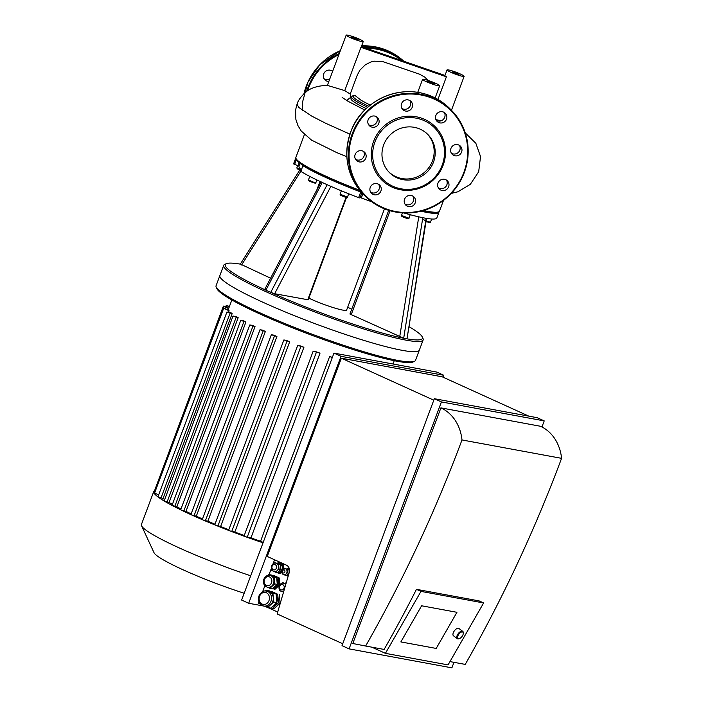 <?xml version="1.0" encoding="UTF-8"?>
<svg xmlns="http://www.w3.org/2000/svg" width="703" height="703" viewBox="0 0 703 703"><rect width="100%" height="100%" fill="white"/><g stroke="black" fill="none" stroke-linecap="round" stroke-linejoin="round"><path stroke-width="1.05" d="M427.776 81.399L434.559 83.842L427.776 81.399M351.351 37.189L358.135 39.623L351.351 37.189M452.222 71.987L459.006 74.421L452.222 71.987M428.18 80.458L424.7 77.049L419.48 74.167L382.458 61.486L374.128 61.187L371.043 61.934L365.428 64.702L360.024 69.975L357.273 75.116L350.217 94.061L344.751 90.599L360.938 47.321A9.13 1.011 20.5 0 0 361.14 47.206L363.258 41.539A9.13 1.011 -159.5 0 1 363.056 41.662A9.13 1.011 -159.5 0 1 354.549 39.359A9.13 1.011 -159.5 0 1 346.307 35.449A9.13 1.011 -159.5 0 1 346.166 35.15A9.13 1.011 -159.5 0 1 355.068 37.4A9.13 1.011 -159.5 0 1 363.258 41.539M447.038 69.948A9.13 1.011 -159.5 0 1 455.939 72.198A9.13 1.011 -159.5 0 1 464.138 76.337A9.13 1.011 -159.5 0 1 457.943 75.045A9.13 1.011 -159.5 0 1 448.523 71.144A9.13 1.011 -159.5 0 1 447.178 70.247A9.13 1.011 -159.5 0 1 447.038 69.948L444.92 75.608A9.13 1.011 20.5 0 0 446.405 76.803L437.934 99.466M446.405 76.803L360.938 47.321M361.368 46.6L444.981 75.441M344.751 90.599L328.099 85.608M350.841 97.787L350.217 94.061M370.279 105.169L361.131 100.309L354.953 95.45C353.381 95.397 352.265 95.88 351.614 96.909A45.642 5.035 20.5 0 0 367.748 107.287M441.027 120.846L435.895 119.58M422.731 79.659A9.13 1.011 -159.5 0 1 422.591 79.369A9.13 1.011 -159.5 0 1 431.493 81.618A9.13 1.011 -159.5 0 1 439.691 85.757A9.13 1.011 -159.5 0 1 432.644 84.175A9.13 1.011 -159.5 0 1 423.241 80.063A9.13 1.011 -159.5 0 1 422.731 79.659M366.307 108.605A45.642 5.035 -159.5 0 1 350.982 98.605L351.614 96.909M328.846 81.46A5.782 5.598 -44.1 0 1 325.551 71.363A5.782 5.598 -44.1 0 1 332.642 71.302M324.048 78.762A5.782 5.598 135.9 0 0 329.812 78.868M332.501 71.697A5.782 5.598 135.9 0 0 332.124 70.933M401.94 108.464A5.782 5.598 135.9 0 0 410.016 100.643M412.063 102.981A5.782 5.598 -44.1 0 1 402.722 109.51A5.782 5.598 -44.1 0 1 402.986 101.469A5.782 5.598 -44.1 0 1 412.063 102.981M368.504 124.624A5.782 5.598 135.9 0 0 376.58 116.795M375.455 116.259A5.782 5.598 -44.1 0 1 377.335 125.652A5.782 5.598 -44.1 0 1 368.715 118.631A5.782 5.598 -44.1 0 1 375.455 116.259M355.542 159.3A5.782 5.598 135.9 0 0 363.609 151.479M358.135 151.215A5.782 5.598 -44.1 0 1 364.374 160.337A5.782 5.598 -44.1 0 1 356.324 160.346A5.782 5.598 -44.1 0 1 358.135 151.215M370.63 192.191A5.782 5.598 135.9 0 0 378.706 184.371M370.244 187.376A5.782 5.598 -44.1 0 1 379.725 185.188A5.782 5.598 -44.1 0 1 379.471 193.228A5.782 5.598 -44.1 0 1 370.244 187.376M404.946 204.028A5.782 5.598 135.9 0 0 413.021 196.207M404.7 203.554A5.782 5.598 -44.1 0 1 414.041 197.025A5.782 5.598 -44.1 0 1 413.777 205.065A5.782 5.598 -44.1 0 1 404.7 203.554M438.382 187.877A5.782 5.598 135.9 0 0 446.458 180.047M441.308 190.276A5.782 5.598 -44.1 0 1 439.428 180.873A5.782 5.598 -44.1 0 1 448.048 187.903A5.782 5.598 -44.1 0 1 441.308 190.276M451.344 153.201A5.782 5.598 135.9 0 0 459.419 145.372M458.628 155.319A5.782 5.598 -44.1 0 1 452.389 146.198A5.782 5.598 -44.1 0 1 460.439 146.189A5.782 5.598 -44.1 0 1 458.628 155.319M436.255 120.301A5.782 5.598 135.9 0 0 444.322 112.48M446.51 119.159A5.782 5.598 -44.1 0 1 437.038 121.347A5.782 5.598 -44.1 0 1 437.292 113.306A5.782 5.598 -44.1 0 1 446.51 119.159M421.51 118.148A37.725 36.521 -44.1 0 1 431.906 181.207A37.725 36.521 -44.1 0 1 371.729 160.442A37.725 36.521 -44.1 0 1 421.51 118.148M421.299 119.501A36.503 35.343 -44.1 0 1 431.361 180.522A36.503 35.343 -44.1 0 1 373.117 160.433A36.503 35.343 -44.1 0 1 421.299 119.501M427.477 134.124A27.048 26.178 -44.1 0 1 425.754 171.189A27.048 26.178 -44.1 0 1 388.654 171.752M418.004 128.306A27.048 26.178 -44.1 0 1 428.013 134.66A27.048 26.178 -44.1 0 1 426.818 172.288A27.048 26.178 -44.1 0 1 389.172 172.305A27.048 26.178 -44.1 0 1 386.457 139.422A27.048 26.178 -44.1 0 1 418.004 128.306M346.5 197.446L308.23 299.812L274.653 293.713L270.717 292.369A105.257 11.608 -159.5 0 1 265.866 290.163L322.246 182.49A76.662 8.454 20.5 0 0 327.15 184.713L270.717 292.369A105.257 11.608 -159.5 0 0 403.689 338.231L422.802 217.71A76.662 8.454 20.5 0 0 426.141 218.325L406.993 338.846A105.257 11.608 -159.5 0 1 403.689 338.231L349.927 314.03L388.706 210.329M351.702 309.294A36.503 4.025 20.5 0 0 347.686 307.229M426.563 218.308L406.993 338.846A105.257 11.608 -159.5 0 0 422.275 336.948L422.995 338.486A106.469 11.74 20.5 0 1 423.153 339.936L419.339 350.138A106.469 11.74 -159.5 0 1 315.498 323.846A106.469 11.74 -159.5 0 1 219.881 275.558L216.067 285.752A106.469 11.74 -159.5 0 0 216.225 287.202A106.469 11.74 -159.5 0 0 311.684 334.039A106.469 11.74 -159.5 0 0 414.454 361.316A106.469 11.74 -159.5 0 0 415.526 360.331L419.339 350.138A106.469 11.74 -159.5 0 1 315.498 323.846A106.469 11.74 -159.5 0 1 219.881 275.558L223.686 265.365A106.469 11.74 20.5 0 0 269.68 293.388A106.469 11.74 20.5 0 0 369.558 330.77A106.469 11.74 20.5 0 0 423.153 339.936M436.712 218.273L438.83 212.605L436.712 218.273A76.662 8.454 20.5 0 1 426.141 218.325M409.331 326.851A105.257 11.608 -159.5 0 1 422.275 336.948M270.593 278.195L240.69 264.187M300.946 171.304L300.902 171.427A76.662 8.454 20.5 0 0 322.246 182.49M301.367 169.766A70.572 7.786 -159.5 0 1 299.03 166.347L300.119 163.439M299.153 162.692L298.037 165.697L299.083 166.216M298.037 165.697L294.619 164.405L296.455 159.484M295.963 158.403L293.564 163.869L294.619 164.405M240.303 264.126A105.257 11.608 -159.5 0 0 226.313 263.678A105.257 11.608 -159.5 0 0 265.866 290.163L265.233 289.425M264.715 289.425L321.113 181.769M384.479 208.826L346.641 310.041A24.333 2.68 -159.5 0 1 332.862 307.475A24.333 2.68 -159.5 0 1 308.854 298.151M403.944 212.965A76.662 8.454 20.5 0 0 422.802 217.71M371.782 201.779A70.572 7.786 -159.5 0 1 361.316 197.947L362.889 193.747M361.948 192.745L360.121 197.64L361.316 197.947M360.121 197.64L361.852 192.648M327.15 184.713A76.662 8.454 20.5 0 0 358.618 197.648L359.857 197.974M361.483 192.235L360.736 191.981L358.618 197.648M300.902 171.427L302.905 165.653L303.538 165.759A75.441 8.322 20.5 0 0 361.324 192.06M303.019 165.767A76.662 8.454 20.5 0 0 360.736 191.981M437.995 212.157L438.83 212.605A76.662 8.454 20.5 0 1 421.009 211.208M421.475 211.093A75.441 8.322 20.5 0 0 437.161 212.526L438.716 211.831A76.662 8.454 -159.5 0 1 423.505 210.531M293.564 163.869L295.682 158.193A76.662 8.454 20.5 0 1 295.849 158.061M359.866 190.355A76.662 8.454 -159.5 0 1 295.989 158.465L296.701 160.012A75.441 8.322 20.5 0 0 303.538 165.759M226.313 263.678L224.758 264.372A106.469 11.74 20.5 0 0 223.686 265.365M443.479 200.443L439.489 211.12A76.662 8.454 -159.5 0 1 438.716 211.831M295.989 158.465A76.662 8.454 -159.5 0 1 295.875 157.419L304.408 134.589M229.116 310.805L222.913 307.861L228.668 310.085A86.697 9.561 20.5 0 0 229.116 310.805L228.572 312.246M226.928 312L230.936 312.686A86.697 9.561 20.5 0 0 232.148 313.67L163.07 498.436L157.929 496.872L226.928 312L232.148 313.67M164.44 499.446A86.697 9.561 -159.5 0 1 163.07 498.436M233.018 316.034L236.41 316.605A86.697 9.561 20.5 0 0 238.176 317.694L169.098 502.452L164.142 500.984L233.018 316.034L238.176 317.694M172.024 504.165A86.697 9.561 -159.5 0 1 169.098 502.452M240.742 320.366L243.748 320.867A86.697 9.561 20.5 0 0 245.918 322.027L176.84 506.793L172.024 505.404L240.742 320.366L245.918 322.027M180.996 508.937A86.697 9.561 -159.5 0 1 176.84 506.793M249.785 324.944L252.526 325.392A86.697 9.561 20.5 0 0 255.04 326.614L185.961 511.38L181.251 510.07L180.706 509.71L249.785 324.944L255.04 326.614M191.163 513.849A86.697 9.561 -159.5 0 1 185.961 511.38M262.553 330.146A86.697 9.561 20.5 0 0 265.382 331.438L196.304 516.195L191.664 514.965L190.917 514.499L260.005 329.733L262.553 330.146M202.482 518.937A86.697 9.561 -159.5 0 1 196.304 516.195M273.775 335.129A86.697 9.561 20.5 0 0 276.912 336.473L207.833 521.231L203.237 520.062L202.271 519.499L271.349 334.742L273.775 335.129M214.977 524.21A86.697 9.561 -159.5 0 1 207.833 521.231M286.218 340.331A86.697 9.561 20.5 0 0 289.698 341.737L220.619 526.503L216.014 525.387L214.784 524.719L283.871 339.953L286.218 340.331M228.791 529.719A86.697 9.561 -159.5 0 1 220.619 526.503M300.032 345.788A86.697 9.561 20.5 0 0 303.916 347.273L234.837 532.03L230.127 530.958L228.624 530.185L297.703 345.419L300.032 345.788M244.249 535.519A86.697 9.561 -159.5 0 1 234.837 532.03M315.568 351.562A86.697 9.561 20.5 0 0 320.014 353.143L250.936 537.909L245.901 536.837L244.09 535.941L313.169 351.184L315.568 351.562M263.177 542.417L260.567 541.231A86.697 9.561 -159.5 0 1 250.936 537.909M260.567 541.231L329.645 356.474A86.697 9.561 20.5 0 0 332.361 357.379M265.382 331.438L260.005 329.733M158.544 494.886L153.834 492.627L222.913 307.861M263.036 542.804A92.787 10.237 -159.5 0 1 245.901 536.837A92.787 10.237 -159.5 0 1 230.127 530.958A92.787 10.237 -159.5 0 1 216.014 525.387A92.787 10.237 -159.5 0 1 203.237 520.062A92.787 10.237 -159.5 0 1 191.664 514.965A92.787 10.237 -159.5 0 1 181.251 510.07A92.787 10.237 -159.5 0 1 172.024 505.404A92.787 10.237 -159.5 0 1 164.142 500.984A92.787 10.237 -159.5 0 1 157.929 496.872A92.787 10.237 -159.5 0 1 153.834 492.654A92.787 10.237 -159.5 0 1 153.755 491.511A92.787 10.237 -159.5 0 1 154.309 490.852L154.317 490.843M329.645 356.474L332.264 357.66M289.698 341.737L283.871 339.953M276.912 336.473L271.349 334.742M303.916 347.273L297.703 345.419M320.014 353.143L313.169 351.184M229.266 306.912L226.252 305.418L229.433 306.464M228.633 308.599L223.387 306.095L228.8 308.16M154.44 491.002L223.387 306.095M414.454 361.316L412.907 362.019A105.257 11.608 -159.5 0 1 311.306 335.05A105.257 11.608 -159.5 0 1 216.937 288.748L216.225 287.202M250.699 575.801A92.787 10.237 -159.5 0 1 141.558 525.765A92.787 10.237 -159.5 0 1 141.417 524.5L153.755 491.511M244.169 593.262A71.521 7.891 -159.5 0 1 154.036 552.725L141.558 525.765M436.203 648.438L456.941 612.304L436.203 648.438L400.859 641.918L436.203 648.438M421.607 605.784L456.941 612.304L421.607 605.784L400.859 641.918L421.607 605.784M463.277 633.095A4.561 2.258 126.8 0 0 463.295 632.77A4.561 2.258 126.8 0 0 462.75 631.347A4.561 2.258 126.8 0 0 458.207 633.64A4.561 2.258 126.8 0 0 457.284 638.649A4.561 2.258 126.8 0 0 457.794 638.869A4.561 2.258 126.8 0 0 458.804 638.772A4.561 2.258 126.8 0 0 459.112 638.658M458.514 638.667A3.954 1.96 -53.2 0 1 459.331 633.588A3.954 1.96 -53.2 0 1 463.286 633.385A3.954 1.96 -53.2 0 1 459.393 638.588A3.954 1.96 -53.2 0 1 458.514 638.667M462.75 631.347L458.945 628.5A4.561 2.258 126.8 0 0 454.402 630.793A4.561 2.258 126.8 0 0 453.479 635.802L457.284 638.649M275.884 563.182A4.262 3.594 100.5 0 1 275.971 563.191A4.262 3.594 100.5 0 1 276.674 563.419A4.262 3.594 100.5 0 1 278.792 566.697A4.262 3.594 100.5 0 1 277.307 570.66A4.262 3.594 100.5 0 1 274.425 571.574A4.262 3.594 100.5 0 1 274.346 571.557M285.093 568.657A3.04 2.566 100.5 0 1 285.172 568.674A3.04 2.566 100.5 0 1 285.682 568.832A3.04 2.566 100.5 0 1 287.193 571.179A3.04 2.566 100.5 0 1 286.13 574.008A3.04 2.566 100.5 0 1 284.065 574.659A3.04 2.566 100.5 0 1 283.986 574.641M283.713 591.487A4.262 3.594 100.5 0 1 282.088 591.618A4.262 3.594 100.5 0 1 282.008 591.601M283.555 583.226A4.262 3.594 100.5 0 1 283.634 583.244A4.262 3.594 100.5 0 1 284.346 583.464A4.262 3.594 100.5 0 1 285.708 584.624M283.775 568.709L284.32 568.217L287.044 569.448L287.342 572.901L284.926 575.116L283.801 574.606M282.843 574.175L282.167 573.463M281.578 583.385L282.439 582.602L285.849 584.149M283.555 592.014L281.692 591.539M280.585 591.038L279.478 590.529L279.407 589.729M279.091 586.1L279.381 585.406M273.915 563.34L274.776 562.549L278.581 564.281L279.003 569.114L275.62 572.216L274.021 571.486M272.922 570.985L271.806 570.485L271.736 569.685M271.42 566.056L271.709 565.353M274.776 562.549L280.506 564.641L280.936 569.465L277.544 572.567L275.62 572.216M280.936 569.465L279.003 569.114M280.506 564.641L278.581 564.281M282.439 582.602L285.98 583.692M288.933 573.569L286.85 575.467L284.926 575.116M284.32 568.217L288.968 569.808L289.214 572.602M289.038 573.209L287.342 572.901M288.968 569.808L287.044 569.448M270.119 575.405A6.081 5.132 100.5 0 1 270.365 575.441A6.081 5.132 100.5 0 1 271.376 575.757A6.081 5.132 100.5 0 1 274.398 580.45A6.081 5.132 100.5 0 1 272.281 586.109A6.081 5.132 100.5 0 1 268.151 587.409A6.081 5.132 100.5 0 1 267.913 587.356M267.615 575.476L268.651 574.527L274.1 576.996L274.697 583.894L269.864 588.323L267.632 587.313M265.585 586.381L264.416 585.854L264.346 585.019M268.651 574.527L271.226 575.001L276.666 577.471L277.272 584.369L272.43 588.798L269.864 588.323M277.272 584.369L274.697 583.894M276.666 577.471L274.1 576.996M287.36 569.079L288.705 569.325A3.04 2.566 100.5 0 1 289.487 569.632M288.423 575.3A3.04 2.566 100.5 0 1 287.606 575.309L287.123 575.221M278.265 563.621L279.504 563.85A4.262 3.594 100.5 0 1 282.325 567.347A4.262 3.594 100.5 0 1 277.957 572.224L277.931 572.216M276.727 578.112A5.475 4.622 100.5 0 1 277.79 583.798A5.475 4.622 100.5 0 1 273.739 587.603M272.518 575.581L273.792 575.476L279.24 577.945L279.829 584.694M272.834 575.291L279.24 577.945M278.274 577.769L278.88 584.668L274.038 589.096L275.005 589.272L279.53 585.124M274.038 589.096L272.746 588.508M278.88 584.668L279.732 584.826M287 568.912L287.817 568.173L289.267 568.578M287.817 568.173L289.346 568.885M288.133 576.293L286.033 575.318M281.675 571.311L279.179 573.56L280.146 573.736L281.701 572.33M279.179 573.56L276.71 572.409M277.457 563.252L278.283 562.505L279.24 562.69L283.581 564.702L283.898 568.595M278.283 562.505L283.581 564.702M282.615 564.518L282.993 569.087M285.11 583.297L286.288 582.629M270.62 591.451L277.729 594.255L278.485 602.884L272.439 608.42L271.138 607.831M272.94 606.188A6.696 5.65 -79.5 0 0 276.525 602.919M276.833 602.225A6.696 5.65 -79.5 0 0 276.27 595.538M277.729 594.255L270.927 591.17M279.337 594.553L280.093 603.183L278.485 602.884M280.093 603.183L274.038 608.719L272.439 608.42M263.713 606.056L265.479 606.381A7.601 6.415 -79.5 0 0 270.629 604.773A7.601 6.415 -79.5 0 0 273.291 597.699A7.601 6.415 -79.5 0 0 269.53 591.829A7.601 6.415 -79.5 0 0 268.247 591.425L266.472 591.1C263.766 590.327 261.252 591.926 258.959 595.907C257.623 601.065 259.214 604.448 263.713 606.056A7.601 6.415 -79.5 0 0 271.525 597.374A7.601 6.415 -79.5 0 0 266.472 591.1M267.597 607.533L270.804 608.13L276.868 602.612L276.138 593.982L269.346 590.871L266.129 590.274L272.922 593.385L273.66 602.014L267.597 607.533L264.82 606.258M276.138 593.982L272.922 593.385M276.868 602.612L273.66 602.014M265.33 591.003L266.129 590.274M528.814 416.141L442.231 376.817L341.359 358.196L267.237 556.442L286.481 565.186A6.081 5.132 100.5 0 1 289.249 572.488L277.158 613.956L342.73 643.737M274.574 559.773L273.08 563.78M271.305 568.534L269.038 574.597M264.767 586.012L262.658 591.662M258.889 601.742L258.326 603.236L260.321 604.141M277.72 612.041L267.931 607.594M341.359 358.196L433.795 400.183M365.648 646.031L352.809 643.509L440.904 407.881A42.593 35.932 100.5 0 1 461.994 439.955A1246.349 1051.451 100.5 0 1 365.648 646.031L384.119 649.44A1246.349 1051.451 -79.5 0 0 416.457 589.334L479.103 600.898L483.629 602.954L420.983 591.39L385.42 653.342L371.834 647.173M416.457 589.334L420.983 591.39M385.42 653.342L448.066 664.906L483.629 602.954M449.964 661.593L465.237 664.405A1246.349 1051.451 -79.5 0 0 561.583 458.338A42.593 35.932 -79.5 0 0 540.493 426.264L440.904 407.881M461.994 439.955L561.583 458.338M342.018 645.662L434.349 398.706L441.414 401.923L349.083 648.878L342.018 645.662M341.034 356.316L248.695 603.271L241.63 600.063L333.96 353.108L341.034 356.316L443.83 375.297L436.765 372.08L333.96 353.108M443.118 377.212L443.83 375.297M541.951 426.967L544.219 420.895L537.154 417.687L434.349 398.706M544.219 420.895L441.414 401.923M263.353 605.977L248.695 603.271M349.083 648.878L451.888 667.85L453.953 662.323M349.927 134.15L326.06 123.456L311.508 115.986L298.74 107.41L297.053 104.149C298.169 100.248 301.244 96.118 306.297 91.742C310.304 88.06 319.54 85.089 328.143 85.608M368.89 106.302A44.43 4.903 -159.5 0 1 355.164 95.538M351.298 97.743L349.496 98.095L347.071 100.371A48.692 5.369 20.5 0 0 347.036 100.678M361.65 45.844L384.374 49.351L403.803 61.24A60.845 58.903 135.9 0 0 361.65 45.862M340.357 50.669A60.845 58.903 135.9 0 0 303.933 93.754M403.381 61.091A60.845 58.903 135.9 0 0 363.908 47.479M339.294 53.516A60.845 58.903 135.9 0 0 306.57 91.539M401.668 60.502A60.23 58.314 135.9 0 0 365.876 48.155M338.925 54.518A60.23 58.314 135.9 0 0 307.554 90.836M429.348 97.19A60.23 58.314 -44.1 0 1 445.948 197.877A60.23 58.314 -44.1 0 1 349.848 164.73A60.23 58.314 -44.1 0 1 429.348 97.19M429.454 96.513A60.845 58.903 -44.1 0 1 451.959 110.81A60.845 58.903 -44.1 0 1 449.27 195.452A60.845 58.903 -44.1 0 1 364.585 195.504A60.845 58.903 -44.1 0 1 358.468 121.522A60.845 58.903 -44.1 0 1 429.454 96.513M362.994 193.861C346.438 175.17 342.633 153.816 351.57 129.8C361.65 102.796 396.457 83.798 427.846 94.861A60.845 58.903 -44.1 0 1 450.368 109.167L451.959 110.81C463.822 123.5 469.165 138.667 467.978 156.303C466.537 171.286 460.447 184.204 449.709 195.047C438.558 205.812 425.35 211.761 410.086 212.904C392.221 213.686 377.054 207.886 364.585 195.504L362.994 193.861A60.845 58.903 -44.1 0 1 356.878 119.888A60.845 58.903 -44.1 0 1 427.863 94.87C436.501 97.884 444.015 102.647 450.368 109.167M351.175 314.803L390.077 210.742M418.839 216.331L399.708 336.842M346.043 197.358L307.738 299.812M274.653 293.713L331.06 186.049M241.56 265.005L300.779 171.321L302.905 165.653M402.845 216.304L408.083 218.448M408.918 218.202L401.51 215.434C401.659 216.155 400.174 215.874 406.334 218.238C408.381 218.818 409.243 218.809 408.918 218.202L410.218 214.714M424.401 220.285L429.638 222.42M431.66 219.011L430.473 222.183L426.616 221.208L423.065 219.406M297.246 168.773L301.086 170.495M301.279 169.994L296.842 167.885L297.281 168.843L301.086 170.504M309.803 180.75L312.545 182.429M312.861 181.972L308.468 179.88C309.179 180.882 306.429 179.898 312.554 182.437C315.146 183.298 316.253 183.369 315.875 182.648L312.861 181.972M341.43 195.118L344.171 196.796C338.055 194.265 340.806 195.249 340.094 194.248L347.502 197.016C347.88 197.736 346.772 197.666 344.18 196.805M174.783 506.415L243.871 321.649M183.826 510.984L252.913 326.227M167.059 502.074L236.138 317.317M160.969 498.049L230.048 313.283M194.046 515.782L263.124 331.016M217.912 526.002L286.991 341.236M205.39 520.782L274.469 336.016M231.744 531.459L300.822 346.702M247.219 537.224L316.297 352.458M226.533 307.132L226.999 305.875M223.607 307.958L224.134 306.561M154.581 493.084L223.659 308.327M272.114 566.24A2.742 2.311 100.5 0 1 276.121 565.476A2.742 2.311 100.5 0 1 274.469 569.896A2.742 2.311 100.5 0 1 272.114 566.24M274.258 571.539A4.262 3.594 -79.5 0 0 277.149 570.634A4.262 3.594 -79.5 0 0 278.573 566.24A4.262 3.594 -79.5 0 0 275.804 563.165C274.073 562.804 272.641 563.701 271.49 565.853C270.91 569.017 271.841 570.915 274.258 571.539L274.425 571.574M282.483 570.95A1.52 1.283 100.5 0 1 284.706 570.528A1.52 1.283 100.5 0 1 283.792 572.98A1.52 1.283 100.5 0 1 282.483 570.95M283.907 574.623A3.04 2.566 -79.5 0 0 285.972 573.982A3.04 2.566 -79.5 0 0 286.991 570.836A3.04 2.566 -79.5 0 0 285.014 568.639L281.859 570.564C281.912 573.314 282.597 574.667 283.907 574.623L284.065 574.659M279.776 586.293A2.742 2.311 100.5 0 1 283.784 585.529A2.742 2.311 100.5 0 1 282.131 589.94A2.742 2.311 100.5 0 1 279.776 586.293M285.664 584.764A4.262 3.594 -79.5 0 0 283.476 583.209C281.745 582.849 280.304 583.745 279.153 585.907C278.581 589.061 279.504 590.959 281.929 591.592A4.262 3.594 -79.5 0 0 283.74 591.381M264.442 579.58A4.561 3.849 100.5 0 1 271.112 578.314A4.561 3.849 100.5 0 1 268.361 585.669A4.561 3.849 100.5 0 1 264.442 579.58M267.676 587.321A6.081 5.132 -79.5 0 0 273.915 580.353A6.081 5.132 -79.5 0 0 269.882 575.353C267.667 574.738 265.646 576.021 263.818 579.193C262.746 583.314 264.029 586.021 267.676 587.321L268.151 587.409M259.583 596.285A6.081 5.132 100.5 0 1 268.484 594.597A6.081 5.132 100.5 0 1 264.811 604.404A6.081 5.132 100.5 0 1 259.583 596.285M346.166 35.15L327.308 85.581M364.831 110.046L347.844 101.162L342.15 97.445M464.138 76.337L451.449 110.274M422.591 79.369L417.731 92.357M439.691 85.757L435.131 97.945M465.281 132.902L475.869 143.315L480.527 156.558L478.681 171.778L470.298 184.344L457.943 191.77L451.3 193.413M346.86 156.751L336.64 152.551L311.561 140.125L301.253 131.066L297.914 125.565L295.875 119.405L295.559 110.063L297.053 104.149M340.366 50.651L319.742 64.834L307.967 82.023L302.571 101.988L302.378 110.362M299.794 170.029L240.259 264.196M320.014 181.453L316.868 189.872M402.459 212.886L401.51 215.434M430.473 222.183L429.524 222.614L426.044 221.568M297.703 165.574L296.842 167.885M309.768 176.4L308.468 179.88M316.877 179.959L315.875 182.648M341.377 190.821L340.094 194.248M348.706 193.791L347.502 197.016M231.858 299.979L228.167 309.856M394.278 360.701L393.039 364.013M225.742 306.78L226.252 305.418M463.286 633.385L463.295 632.77M459.393 638.588L458.804 638.772M270.365 575.441L269.882 575.353"/></g></svg>
